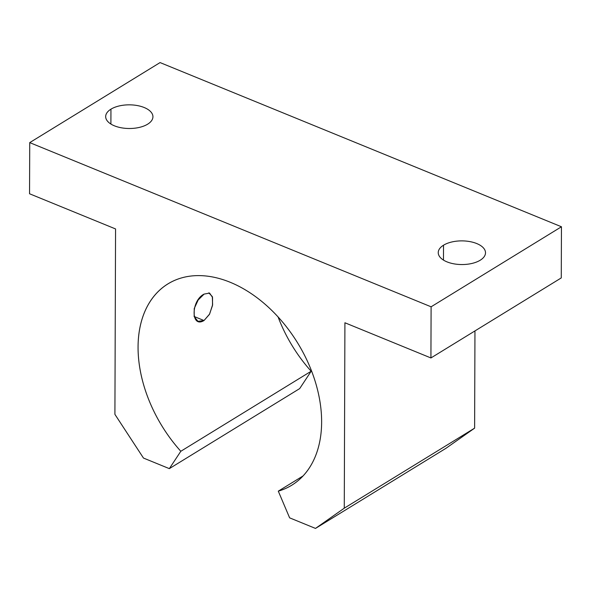<?xml version="1.0" encoding="UTF-8"?>
<svg xmlns="http://www.w3.org/2000/svg" width="591" height="591" viewBox="0 0 591 591"><rect width="100%" height="100%" fill="white"/><g stroke="black" fill="none" stroke-linecap="round" stroke-linejoin="round"><path stroke-width="0.89" d="M303.02 475.969L278.295 491.151A118.17 79.534 -121.6 0 0 291.695 485.248A118.17 79.534 -121.6 0 0 303.013 352.332A118.17 79.534 -121.6 0 0 181.422 277.947A118.17 79.534 -121.6 0 0 168.021 283.85A118.17 79.534 -121.6 0 0 180.816 451.28L169.336 468.633L143.473 458.055L114.913 414.357L115.563 228.946L29.55 193.767L29.727 142.616L431.105 306.803L561.45 226.767L160.072 62.58L29.727 142.616L160.072 62.58L561.45 226.767L431.105 306.803L430.928 357.954L344.915 322.767L344.272 508.179L315.491 528.42L289.62 517.842L278.295 491.151L303.02 475.969M110.901 124.051L110.953 109.165A23.633 11.835 0.2 0 0 105.671 116.59A23.633 11.835 0.2 0 0 121.384 127.796A23.633 11.835 0.2 0 0 147.654 124.176A23.633 11.835 0.2 0 0 152.936 116.752A23.633 11.835 0.2 0 0 137.23 105.545A23.633 11.835 0.2 0 0 110.953 109.165L110.901 124.051M443.472 260.092L443.523 245.206A23.633 11.835 0.2 0 0 438.241 252.63A23.633 11.835 0.2 0 0 453.954 263.845A23.633 11.835 0.2 0 0 480.224 260.217A23.633 11.835 0.2 0 0 485.507 252.793A23.633 11.835 0.2 0 0 469.793 241.586A23.633 11.835 0.2 0 0 443.523 245.206L443.472 260.092M204.102 294.096L198.162 299.999L194.232 308.524L194.173 316.65L198 321.334L204.013 320.529L194.121 316.488L204.013 320.529L209.413 314.412L212.494 305.54L212.546 297.406L209.561 293.07L204.102 294.096C190.856 300.56 190.76 328.626 204.013 320.529L209.598 314.08L212.612 304.779L212.332 296.601L208.808 292.855M443.523 245.206A23.633 11.835 -179.8 0 1 476.767 243.566A23.633 11.835 -179.8 0 1 480.224 260.217A23.633 11.835 -179.8 0 1 446.981 261.865A23.633 11.835 -179.8 0 1 443.523 245.206M110.953 109.165A23.633 11.835 -179.8 0 1 144.204 107.525A23.633 11.835 -179.8 0 1 147.654 124.176A23.633 11.835 -179.8 0 1 114.41 125.817A23.633 11.835 -179.8 0 1 110.953 109.165M299.681 388.597L169.336 468.633L299.681 388.597L311.161 371.237L180.816 451.28L311.161 371.237A118.17 79.534 58.4 0 1 278.065 316.894A118.17 79.534 -121.6 0 0 311.161 371.237L299.681 388.597M445.836 448.384L315.491 528.42L445.836 448.384L474.617 428.143L344.272 508.179L474.617 428.143L474.957 330.923L474.617 428.143L445.836 448.384M561.273 277.918L430.928 357.954L561.273 277.918L561.45 226.767L561.273 277.918M430.928 357.954L431.105 306.803L29.727 142.616L29.55 193.767L115.563 228.946L114.913 414.357L143.473 458.055L169.336 468.633L180.816 451.28A118.17 79.534 58.4 0 1 181.422 277.947A118.17 79.534 58.4 0 1 307.778 362.002A118.17 79.534 58.4 0 1 278.295 491.151L289.62 517.842L315.491 528.42L344.272 508.179L344.915 322.767L430.928 357.954"/></g></svg>
